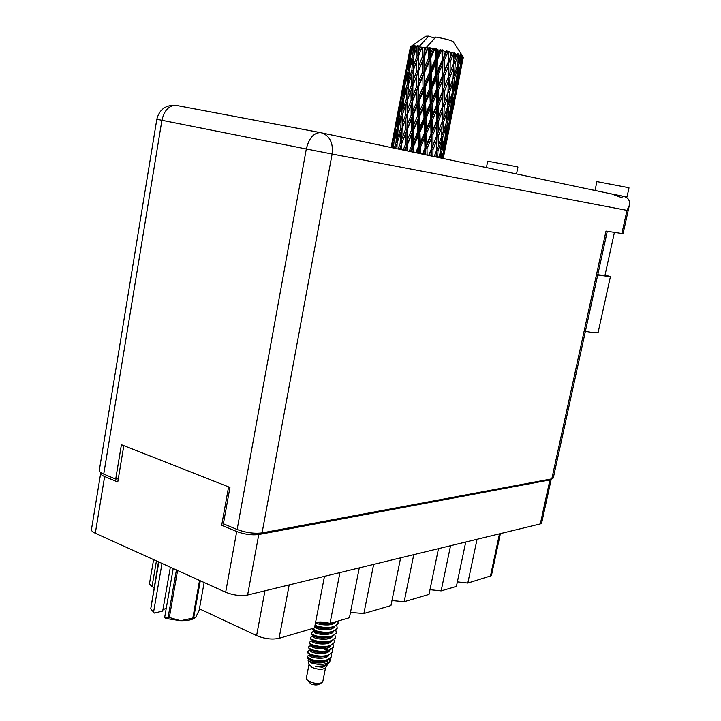 <?xml version="1.0" encoding="UTF-8"?>
<svg xmlns="http://www.w3.org/2000/svg" width="721" height="721" viewBox="0 0 721 721"><rect width="100%" height="100%" fill="white"/><g stroke="black" fill="none" stroke-linecap="round" stroke-linejoin="round"><path stroke-width="1.08" d="M465.73 542.03L456.411 586.407L441.144 590.878L450.553 545.716M438.476 548.654L429.004 594.428L404.166 601.702L413.764 554.656M400.615 557.847L390.953 605.568L363.871 613.499L373.649 564.399M359.274 567.887L349.424 617.726L330.002 623.413L339.933 572.591M324.477 576.34L314.491 627.955L279.072 638.328C272.114 639.797 264.625 638.887 256.595 635.616L199.429 608.839M100.949 472.67L100.706 473.156C100.543 474.229 101.85 475.355 104.635 476.536L117.766 482.007L123.814 445.641M228.584 486.882L221.68 525.276L236.704 531.53C244.5 534.387 251.854 535.388 258.767 534.522L549.925 479.943L551.223 479.213L541.642 523.04L540.317 523.915L247.609 595.014C240.679 596.204 233.361 595.276 225.664 592.238L95.298 533.252C92.549 531.981 91.279 530.728 91.459 529.502L100.688 473.255M221.68 525.276L225.412 524.627M500.392 533.612L491.389 575.7L467.812 583.064L477.059 539.281M154.024 587.579L152.005 586.633L149.418 583.938L153.6 559.631M457.366 581.865L467.812 583.064M429.986 589.679L441.144 590.878M391.963 600.557L404.166 601.702M350.469 612.435L363.871 613.499M315.555 622.457C319.547 621.583 324.36 621.908 330.002 623.413M611.471 193.904L620.979 197.392L622.169 197.13L622.385 196.121L611.471 193.904M595.005 190.479L596.916 181.62L627.513 187.46L629 187.848L626.982 197.013L622.367 196.202M607.091 193.021L626.982 197.013M486.405 167.596L487.72 161.153L515.975 166.569L517.939 167.056L516.515 173.941M614.409 232.414L604.919 275.602L597.781 274.71M621.862 233.577L626.982 210.388L629.325 205.332L623.061 233.703L606.01 231.108L551.808 478.861L262.065 532.891C254.27 533.855 245.951 532.72 237.137 529.493L306.308 148.995L161.919 120.29L103.734 474.112L115.711 479.086L118.298 478.78M115.711 479.086L121.416 444.704L229.945 487.423L223.393 523.788L237.137 529.493M607.28 231.306L553.268 478.041L551.808 478.861M103.734 474.112C100.607 472.778 99.128 471.516 99.309 470.326L156.827 119.253L161.919 120.29C164.19 110.484 168.867 105.509 175.942 105.356L320.764 132.655M629.325 205.332C630.046 200.844 628.469 197.969 624.593 196.707L623.557 196.491M605.063 274.935L610.408 276.711L598.124 332.453C597.439 333.102 593.194 332.741 585.371 331.372M610.408 276.711L597.709 275.016M177.591 570.491L169.345 617.5L164.658 617.41L173.211 568.508M168.137 617.23L176.42 569.96M158.845 562.01L150.743 608.857L154.348 613.057L152.501 610.93M150.743 608.857L158.476 561.839M164.658 617.41L165.424 618.411L180.62 620.718L192.831 618.059L199.546 580.423M169.345 617.5L180.62 620.718C187.208 620.808 191.912 619.916 194.733 618.032L194.742 618.023M200.294 580.765L193.679 617.852L195.103 617.798L195.941 616.87L199.185 610.155L204.142 582.496M193.679 617.852L192.831 618.059M170.345 567.211L162.694 611.066L154.348 613.057M162.91 609.867L166.29 608.1M162.009 563.434L153.582 612.057M306.957 679.903L310.742 683.787C313.995 685.085 316.681 685.283 318.808 684.373L321.71 682.697M309.003 664.465L306.335 678.236L306.65 679.515L309.444 681.615C314.518 683.634 318.709 683.941 322.008 682.526L322.837 681.471L325.541 667.664M308.155 660.76L309.048 664.663L312.184 667.493C318.267 669.746 322.666 669.872 325.396 667.862L327.929 663.906M309.228 659.562L308.119 660.607L311.814 663.077C319.845 665.258 325.874 664.708 329.894 661.409L330.236 658.958M311.58 660.31L307.939 658.688L307.209 656.588L311.517 659.598L315.744 661.121L311.58 660.31M325.757 656.353L325.126 656.498C318.303 657.516 313.347 656.984 310.237 654.92L308.543 655.236L307.209 656.588M329.894 661.409L328.875 662.869L323.756 665.843L315.438 666.456L322.584 667.24L327.541 664.789M329.281 659.625L329.299 662.04M309.796 650.477L307.606 651.613L308.173 653.505L312.328 655.452L318.709 656.588L327.442 655.984L332.507 651.892M307.606 651.613C307.47 652.694 309.084 653.776 312.436 654.857C322.494 657.228 329.2 656.155 332.57 651.649L332.219 649.405M327.469 650.892L323.414 648.765M313.617 646.322L311.526 646.286M310.634 645.8L308.516 646.908L309.048 648.756L314.176 650.973L320.845 651.919L328.452 651.225L333.426 647.188M312.328 645.683L311.625 645.701M308.516 646.908C308.39 647.972 310.003 649.035 313.356 650.117C323.423 652.469 330.128 651.414 333.49 646.944L333.138 644.682M324.171 644.024L320.773 642.826M314.735 641.654L312.454 641.591M311.472 641.113L309.426 642.195L309.94 644.006L314.167 645.962L320.647 647.097L329.461 646.458L334.355 642.465M313.311 640.996L312.517 641.014M309.426 642.195C309.3 643.24 310.922 644.295 314.284 645.367C324.351 647.71 331.065 646.665 334.418 642.222L334.048 639.969M324.919 639.284L321.305 638.04M312.319 636.427L310.336 637.472L310.823 639.248L315.086 641.212L321.62 642.339L330.47 641.69L335.283 637.743M310.336 637.472C310.219 638.509 311.832 639.554 315.203 640.618C325.279 642.943 331.993 641.906 335.346 637.499L334.968 635.237M317.123 632.344L314.329 632.209M313.166 631.74L311.247 632.75L311.706 634.48L316.005 636.454L323.783 637.643L331.48 636.913L336.211 633.02M311.247 632.75C311.13 633.768 312.752 634.804 316.122 635.859C326.216 638.166 332.931 637.148 336.274 632.777L335.878 630.505M318.421 627.703L315.275 627.504M312.04 628.676L312.599 629.712L316.934 631.686L327.1 632.894L332.498 632.128L337.14 628.288M316.33 626.919L315.185 626.919M312.283 628.604L317.051 631.091C327.145 633.389 333.868 632.371 337.203 628.045L336.797 625.765M314.897 625.828L322.143 627.793L330.389 627.946L333.508 627.342L338.068 623.548M328.479 624.936L325.541 623.818M315.014 625.233L317.97 626.315C328.082 628.604 334.796 627.603 338.131 623.304L337.77 621.142M318.394 622.025L329.614 623.304M315.744 661.121L326.424 660.742L331.579 656.597M328.596 651.703L328.091 651.315M311.517 659.598C321.566 661.977 328.271 660.896 331.642 656.362L331.309 654.109M331.3 637.607L330.633 637.121M332.192 632.894L331.471 632.38M332.642 632.578L332.147 632.218M333.958 623.44L333.147 622.881M330.606 623.241L337.428 621.241M320.62 621.971L327.199 622.728M404.977 150.446L405.562 149.04L405.581 150.572M411.195 151.752L411.853 150.247L411.907 151.906M407.491 150.977L407.374 144.705L411.448 135.106L411.709 145.534L409.186 151.329M407.374 144.705L406.923 144.633L406.959 150.86M407.239 129.618L411.177 119.983L411.349 130.375L407.311 139.991L406.959 129.609L406.923 144.633L405.562 149.04M413.971 152.338L413.755 145.921L417.991 136.359L418.351 146.823L415.72 152.708M417.838 131.61L413.611 141.19L413.322 130.744L417.504 121.155L417.838 131.61L418.973 131.853L419.352 147.03L418.351 146.823M413.755 145.921L412.962 145.786L413.106 152.158M413.322 130.744L412.682 130.654L412.962 145.786L413.611 141.19M411.709 145.534L412.962 145.786L411.853 150.247M413.007 115.594L417.099 105.915L417.369 116.387L413.205 126.022L413.007 115.594L412.547 115.558L412.682 130.654L411.448 135.106M419.928 132.015L424.191 122.444L424.534 132.925L420.28 142.488L419.928 132.015L418.973 131.853L419.757 127.266L419.415 116.775L423.678 107.15L424.029 117.667L419.757 127.266M420.28 142.488L419.352 147.03L419.523 153.51M419.415 116.775L418.613 116.667L418.973 131.853L417.991 136.359M418.982 101.535L423.191 91.837L423.515 102.373L419.28 112.007L418.982 101.535L418.342 101.472L418.613 116.667L417.504 121.155M453.59 53.534L453.77 62.988L450.057 72.65L450.201 62.042L453.59 53.534L452.518 52.218L450.228 57.211L450.228 52.669L448.804 51.272L448.363 52.218L448.417 61.6L444.361 71.271L444.208 60.618L447.858 52.101L446.921 50.831L445.893 51.642L444.109 55.769L444.01 51.218L442.712 49.884L441.946 50.776L442.189 60.167L437.935 69.856L437.611 59.203L441.396 50.659L440.666 49.452L439.296 50.227L437.458 54.372L437.314 49.83L436.25 48.568L435.196 49.416L435.502 58.789L431.185 68.513L430.852 57.905L434.637 49.307L434.168 48.172L432.528 48.92L430.716 53.093L430.59 48.577L429.842 47.406L428.553 48.235L428.779 57.536L424.579 67.314L424.381 56.797L428.022 48.145L427.868 47.081L426.057 47.829L424.318 52.029L424.281 47.559L426.057 47.829M455.573 54.084L456.916 54.472L455.402 58.59L455.573 54.084L454.122 52.642L454.023 53.651M458.223 54.877L457.898 64.223L454.645 73.912L455.203 63.394L458.223 54.877L457.114 53.516L456.916 54.472M459.683 55.355L460.62 55.688L459.322 59.825L459.683 55.355L458.322 53.904L458.547 54.976M461.467 56.031L460.557 65.251L457.835 74.966L458.898 64.575L461.467 56.031L460.404 54.652L460.62 55.688M462.323 56.418L462.792 56.68L461.728 60.825L462.323 56.418L461.143 54.976L461.665 56.112M463.134 56.923L459.448 75.759L463.134 56.923L462.188 55.553L462.792 56.68M462.828 59.852L463.333 57.193L462.422 55.787L463.197 56.986M426.012 47.82L435.826 37.05C445.118 38.736 450.877 40.25 453.094 41.575L453.185 41.719M428.022 48.145L428.553 48.235M430.59 48.577L432.528 48.92M434.637 49.307L435.196 49.416M437.314 49.83L439.296 50.227M441.396 50.659L441.946 50.776M444.01 51.218L445.893 51.642M447.858 52.101L448.363 52.218M450.228 52.669L451.905 53.093M426.129 118.082L430.392 108.474L430.68 119.01L426.462 128.59L426.129 118.082L425.03 117.911L425.39 133.124L424.534 132.925M430.239 103.698L425.967 113.305L425.615 102.779L429.905 93.126L430.239 103.698L431.095 103.923L431.374 119.19L430.68 119.01M426.462 128.59L425.39 133.124L425.778 154.826M425.615 102.779L424.651 102.643L425.03 117.911L425.967 113.305M424.029 117.667L425.03 117.911L424.191 122.444M425.12 87.43L429.392 77.742L429.743 88.323L425.453 97.993L425.12 87.43L424.308 87.349L424.651 102.643L423.678 107.15M432.312 104.121L436.529 94.487L436.737 105.059L432.591 114.648L432.312 104.121L431.095 103.923L432.176 99.327L431.852 88.737L436.133 79.085L436.421 89.683L432.176 99.327M432.591 114.648L431.374 119.19L431.455 156.024M431.852 88.737L430.743 88.584L431.095 103.923L430.392 108.474M431.347 73.335L435.655 63.61L435.989 74.263L431.699 83.933L431.347 73.335L430.374 73.227L430.743 88.584L429.905 93.126M438.431 90.116L442.559 80.482L442.631 91.053L438.593 100.688L438.431 90.116L437.106 89.9L437.25 105.221L436.737 105.059M442.496 75.66L438.332 85.303L438.071 74.696L442.306 65.007L442.496 75.66L443.009 75.858L442.631 91.053M438.593 100.688L437.25 105.221L436.602 147.985M438.071 74.696L436.836 74.515L437.106 89.9L438.332 85.303M436.421 89.683L437.106 89.9L436.529 94.487M437.611 59.203L436.502 59.077L436.836 74.515L436.133 79.085M444.406 76.102L448.417 66.422L448.327 77.039L444.433 86.682L444.406 76.102L443.009 75.858L444.361 71.271M444.433 86.682L442.964 91.207L442.324 118.568M444.208 60.618L442.874 60.42L442.559 80.482M442.712 49.884L442.306 65.007M450.201 62.042L448.741 61.79L448.327 77.039M450.057 72.65L448.471 77.174L448.083 88.953M448.804 51.272L448.741 61.79L450.228 57.211M448.417 61.6L448.417 66.422M401.66 149.743L401.723 143.641L405.49 133.998L405.517 144.344L403.183 150.067M401.723 143.641L399.569 149.301L400.065 148.003L400.038 149.4M396.865 148.733L397.163 142.812L400.497 133.115L400.164 143.353L401.633 143.641L401.498 149.716M401.849 136.783L401.633 143.641L400.065 148.003M405.517 144.344L406.923 144.633L407.311 139.991M407.32 114.603L411.105 104.878L411.132 115.261L407.239 124.931L407.23 114.639L406.959 129.609L405.49 133.998M411.349 130.375L412.682 130.654L413.205 126.022M412.872 100.471L416.837 90.72L416.999 101.174L412.944 110.854L412.583 100.48L412.547 115.558L411.177 119.983M417.369 116.387L418.613 116.667L419.28 112.007M418.676 86.286L422.794 76.543L423.056 87.052L418.874 96.776L418.676 86.286L418.207 86.277L418.342 101.472L417.099 105.915M423.515 102.373L424.651 102.643L425.453 97.993M424.687 72.109L428.914 62.33L429.238 72.929L424.975 82.645L424.687 72.109L424.038 72.073L424.308 87.349L423.191 91.837M429.743 88.323L430.743 88.584L431.699 83.933M430.852 57.905L430.031 57.851L430.374 73.227L429.392 77.742M435.989 74.263L436.836 74.515L437.935 69.856M436.25 48.568L436.502 59.077L435.655 63.61M442.189 60.167L442.874 60.42L444.109 55.769M405.508 129.311L401.804 138.973L402.075 128.717L405.644 119.019L405.508 129.311L406.959 129.609L407.239 124.931M400.164 143.353L398.1 148.995M395.306 148.409L395.703 147.201L395.622 148.472M397.109 143.749L395.703 147.201M402.057 129.068L400.497 133.115M411.132 115.261L412.547 115.558L401.633 143.641L401.804 138.973M407.455 107.321L407.23 114.639L405.644 119.019M416.999 101.174L418.342 101.472L412.547 115.558L412.944 110.854M412.953 85.375L416.765 75.561L416.792 85.97L412.872 95.749L412.854 85.438L412.583 100.48L411.105 104.878M423.056 87.052L424.308 87.349L418.342 101.472L418.874 96.776M418.54 71.1L422.533 61.258L422.695 71.767L418.613 81.536L418.252 71.145L418.207 86.277L416.837 90.72M429.238 72.929L430.374 73.227L424.308 87.349L424.975 82.645M424.381 56.797L423.903 56.824L424.038 72.073L422.794 76.543M435.502 58.789L436.502 59.077L430.374 73.227L431.185 68.513M429.842 47.406L430.031 57.851L428.914 62.33M440.666 49.452L436.502 59.077L437.458 54.372M405.752 114.351L402.237 124.084L402.724 113.882L406.085 104.085L405.752 114.351L407.23 114.639L407.671 99.651L410.88 90.873L411.132 100.183L407.401 109.916M400.705 128.482L397.433 138.207L398.154 128.086L401.255 118.325L400.705 128.482L402.075 128.753M393.396 148.003L393.972 142.271L396.802 132.511L396.009 142.614L394.252 148.184M392.458 147.805L392.756 146.687L392.63 147.841M393.747 144.434L392.756 146.687M396.009 142.614L397.163 142.839M398.028 129.627L396.802 132.511M397.451 141.947L397.433 138.207M402.669 114.837L401.255 118.325M402.183 128.419L402.237 124.084M407.653 100.021L406.085 104.085M411.132 100.183L412.583 100.48L412.872 95.749M413.097 77.67L412.854 85.438L411.267 89.837M416.792 85.97L418.207 86.277L418.613 81.536M418.631 55.959L421.992 47.235L422.461 47.298L422.488 56.499L418.54 66.359L418.522 56.058L418.252 71.145L416.765 75.561M422.695 71.767L424.038 72.073L424.579 67.314M424.281 47.559L423.903 56.824L422.533 61.258M428.779 57.536L430.031 57.851L430.716 53.093M406.284 99.453L402.994 109.259L403.715 99.128L406.842 89.242L406.284 99.453L407.662 99.723M401.561 113.711L398.533 123.516L399.506 113.458L402.354 103.599L401.561 113.711L402.724 113.936M397.226 127.95L394.477 137.729L395.712 127.761L398.271 117.938L397.226 127.95L398.145 128.122M391.476 147.598L394.621 132.222L391.882 147.688M391.179 147.535L391.395 146.489L391.215 147.544M391.782 145.66L391.395 146.489M393.296 142.163L393.972 142.298M395.342 130.627L394.621 132.222M394.558 140.189L394.477 137.729M399.272 115.666L398.271 117.938M398.596 126.635L398.533 123.516M403.589 100.697L402.354 103.599M403.012 113.026L402.994 109.259M411.376 85.141L407.834 94.992L408.32 84.754L411.709 74.867L411.376 85.141L412.854 85.438L413.304 70.37L416.693 61.078L416.792 70.838L413.034 80.68M407.771 99.363L407.834 94.992M408.266 85.727L406.842 89.242M413.286 70.757L411.709 74.867M416.792 70.838L418.252 71.145L418.54 66.359M418.784 47.811L418.522 56.058L416.936 60.447M422.488 56.499L423.903 56.824L424.318 52.029M423.912 47.622L422.461 47.298M407.149 84.618L404.093 94.541L405.067 84.456L407.942 74.497L407.149 84.618L408.32 84.835M402.769 99.029L400.002 108.907L401.236 98.939L403.823 88.98L402.769 99.029L403.706 99.201M398.812 113.395L396.334 123.264L400.137 103.436L398.812 113.395L399.497 113.521M395.279 127.725L393.107 137.576L396.883 117.874L395.712 127.806M393.918 132.979L391.115 147.526M393.152 138.486L393.107 137.576M397.262 117.036L396.883 117.874M396.415 124.994L396.334 123.264M400.858 101.841L400.137 103.436M400.092 111.376L400.002 108.907M404.832 86.682L403.823 88.98M404.157 97.686L404.093 94.541M411.907 70.207L408.591 80.121L409.312 69.964L412.466 59.969L411.907 70.207L413.304 70.478M408.609 83.897L408.591 80.121M409.186 71.568L407.942 74.497M417.035 55.76L413.475 65.692L413.953 55.436L416.945 46.649L417.035 55.76L418.522 56.058L418.802 46.838L420.298 47.018L418.703 51.245M413.403 70.099L413.475 65.692M413.899 56.436L412.466 59.969M421.992 47.235L420.298 47.018M418.802 46.838L418.856 45.856L417.324 46.685M408.356 69.91L405.572 79.905L406.806 69.91L409.42 59.834L408.356 69.91L409.303 70.072M404.364 84.438L401.867 94.424L405.689 74.479L404.364 84.438L405.058 84.555M400.795 98.948L398.605 108.889L402.399 89.062L401.227 99.02M399.416 104.32L395.919 122.561M416.945 46.649L417.468 45.72L415.629 46.532L414.224 50.803L414.99 45.558L413.457 46.414L412.772 55.346L409.69 65.359L410.664 55.274L413.205 46.405L414.034 45.54L412.34 46.405L411.168 50.713L411.673 46.441L412.547 45.612L411.114 46.505L409.952 55.292L407.437 65.377L410.988 46.532L412.088 45.702L410.628 46.649L409.699 50.975L410.447 46.784L425.76 36.212L428.662 36.113L434.736 38.222M418.838 46.847L428.662 36.113M410.411 46.946L406.968 64.899M411.673 46.441L412.34 46.405M414.512 46.459L415.629 46.532M398.65 109.799L398.605 108.889M402.796 88.214L402.399 89.062M401.939 96.163L401.867 94.424M406.419 72.857L405.689 74.479M405.653 82.383L405.572 79.905M409.753 68.522L409.69 65.359M410.429 57.527L409.42 59.834M414.233 54.598L414.224 50.803M412.772 55.346L413.953 55.562M406.356 69.964L404.13 80.031L407.96 60.059L406.788 70.027M404.941 75.48L401.426 93.829M404.184 80.941L404.13 80.031M408.356 59.203L407.96 60.059M407.509 67.125L407.437 65.377M411.249 53.201L411.168 50.713M409.952 55.292L410.655 55.4M409.744 51.894L409.699 50.975M443.631 156.502L445.29 148.12M443.604 156.989L443.316 158.44M449.282 127.978L450.949 119.524M445.74 146.201L448.958 129.942M442.955 158.449L446.254 142.407L443.172 158.494M442.324 158.314L442.793 156.529L442.541 158.359M442.721 154.483L442.793 156.529M443.92 152.131L443.388 152.023M446.2 141.127L446.254 142.407M454.969 99.246L456.645 90.756M451.4 117.595L454.636 101.237M450.165 123.724L448.02 133.466L449.589 123.444L451.932 113.711L450.165 123.724M446.984 137.882L444.56 147.598L445.848 137.54L448.462 127.86L446.984 137.882M441.072 158.052L441.694 151.608L444.596 141.938L443.397 151.996L441.685 158.178M439.747 157.773L440.324 155.979L440.161 157.854M440.288 152.6L440.324 155.979M441.694 151.608L440.675 151.401M444.524 139.18L444.596 141.938M443.712 149.463L444.56 147.598M445.848 137.54L445.064 137.378M448.39 125.796L448.462 127.86M447.489 134.62L448.02 133.466M449.589 123.444L449.057 123.327M451.878 112.422L451.932 113.711M460.692 70.334L462.377 61.799M457.096 88.827L460.358 72.334M455.861 94.938L453.716 104.716L455.311 94.568L457.646 84.835L455.861 94.938M452.671 109.141L450.246 118.857L451.544 108.709L454.176 98.993L452.671 109.141M449.075 123.273L446.362 132.961L447.39 122.786L450.292 113.098L449.075 123.273M445.073 137.341L442.099 147.003L442.856 136.81L446.011 127.175L445.073 137.341M437.656 157.331L437.971 150.797L441.369 141.181L440.684 151.383L438.638 157.538M435.718 156.917L436.376 155.141L436.304 157.043M436.493 150.581L436.376 155.141M437.971 150.797L436.52 150.509L434.195 156.601M441.387 137.179L441.369 141.181M440.774 150.121L442.099 147.003M442.856 136.81L441.613 136.557L438.152 146.138L438.458 135.818L442.072 126.229L441.622 136.521M445.975 123.769L446.011 127.175M445.263 135.467L446.362 132.961M447.39 122.786L446.371 122.57M450.219 110.331L450.292 113.098M449.399 120.731L450.246 118.857M451.544 108.709L450.76 108.538M454.104 96.902L454.176 98.993M453.176 105.87L453.716 104.716M455.311 94.568L454.771 94.442M457.592 83.528L457.646 84.835M458.403 80.202L455.969 89.936L457.294 79.671L459.926 69.928L458.403 80.202M454.798 94.343L452.076 104.067L453.121 93.766L456.032 84.087L454.798 94.343M450.787 108.465L447.804 118.127L448.57 107.844L451.743 98.164L450.787 108.465M446.389 122.516L443.145 132.159L443.676 121.849L447.083 112.215L446.389 122.516M432.906 156.331L432.96 149.752L436.773 140.171L436.529 150.491M430.482 155.817L431.194 154.078L431.194 155.97M432.96 149.752L431.528 149.472L431.194 154.078M438.458 135.818L436.989 135.53L436.773 140.171M436.529 150.419L438.152 146.138M442.198 121.624L442.072 126.229M441.658 135.863L443.145 132.159M443.676 121.849L442.216 121.57M447.101 108.195L447.083 112.215M446.479 121.263L447.804 118.127M448.57 107.844L447.317 107.591M451.707 94.73L451.743 98.164M450.967 106.591L452.076 104.067M453.121 93.766L452.094 93.55M455.96 81.284L456.032 84.087M455.122 91.81L455.969 89.936M457.294 79.671L456.501 79.49M459.854 67.819L459.926 69.928M458.907 76.922L459.448 75.759M461.061 65.512L460.521 65.377M456.537 79.382L453.545 89.071L454.338 78.67L457.511 68.964L456.537 79.382M452.121 93.46L448.877 103.139L449.417 92.712L452.833 83.068L452.121 93.46M447.344 107.519L443.866 117.144L444.181 106.735L447.813 97.101L447.344 107.519M442.234 121.516L438.548 131.123L438.665 120.704L442.487 111.097L442.234 121.516M436.836 135.467L432.97 145.047L432.924 134.638L436.899 125.066L436.836 135.467L438.548 131.123M427.12 155.105L426.985 148.535L431.086 138.973L431.185 149.382L428.653 155.43M424.381 154.528L425.111 152.861L425.156 154.7M426.985 148.535L425.678 148.292L425.111 152.861M431.185 149.382L432.97 145.047M432.924 134.638L431.537 134.376L431.086 138.973M438.665 120.704L437.223 120.434L436.899 125.066M444.181 106.735L442.712 106.456L442.487 111.097M442.234 121.452L443.866 117.144M447.939 92.459L447.813 97.101M447.38 106.87L448.877 103.139M449.417 92.712L447.957 92.423M452.86 79.004L452.833 83.068M452.22 92.216L453.545 89.071M454.338 78.67L453.067 78.409M457.475 65.512L457.511 68.964M456.726 77.507L457.835 74.966M458.898 64.575L457.862 64.34M460.881 62.709L461.728 60.825M453.103 78.31L449.616 87.962L449.949 77.453L453.599 67.774L453.103 78.31M447.984 92.342L444.28 101.985L444.415 91.468L448.246 81.843L447.984 92.342M442.559 106.357L438.683 115.955L438.647 105.473L442.64 95.848L442.559 106.357L444.28 101.985M436.89 120.317L432.87 129.906L432.69 119.425L436.8 109.826L436.89 120.317L438.683 115.955M431.014 134.241L426.877 143.803L426.607 133.34L430.798 123.778L431.014 134.241L431.537 134.376L432.87 129.906M420.658 153.753L420.442 147.228L424.687 137.675L424.984 148.138L422.353 154.105M417.801 153.149L418.513 151.554L418.577 153.312M418.513 151.554L419.352 147.03L420.442 147.228M424.984 148.138L425.678 148.292L426.877 143.803M424.687 137.675L425.39 133.124L426.607 133.34M430.798 123.778L431.374 119.19L432.69 119.425M436.8 109.826L437.25 105.221L438.647 105.473M442.64 95.848L442.964 91.207L444.415 91.468M448.246 81.843L448.471 77.174L449.949 77.453M447.984 92.297L449.616 87.962M453.599 67.774L453.716 63.124M453.139 77.67L454.645 73.912M453.725 63.097L455.203 63.394M457.988 62.988L459.322 59.825M453.491 63.709L437.25 105.221L416.783 152.933M455.402 58.59L453.77 62.952M308.876 659.327L308.741 660.057C307.624 662.428 324.234 665.059 327.695 660.346M310.706 649.891L310.562 650.648C309.453 652.965 326.234 655.578 329.587 650.865M329.533 647.025L329.173 646.539M312.986 640.762L312.382 641.23C311.283 643.483 328.235 646.07 331.48 641.366M314.861 631.317L314.212 631.776C313.121 633.984 330.254 636.544 333.381 631.848M329.155 624.864L327.046 623.827M316.041 622.34C315.149 624.503 332.3 626.964 335.283 622.304M308.696 659.21L309.345 659.643C312.445 661.716 317.375 662.248 324.135 661.238L324.72 661.112M325.685 652.983L324.387 652.126M309.985 649.396L311.13 650.189C314.248 652.253 319.241 652.775 326.117 651.748L326.784 651.595M325.216 647.395L328.848 650.558L330.425 648.458M311.706 639.86L312.923 640.708C316.059 642.772 321.115 643.285 328.1 642.231L328.839 642.06M329.127 634.065L327.704 633.182M313.446 630.298L314.726 631.199C317.871 633.272 322.99 633.768 330.083 632.696L330.903 632.497M317.213 622.142C320.998 623.89 325.946 624.224 332.066 623.133L332.958 622.917M322.584 667.24L327.172 664.456M308.543 655.236L310.165 654.875L309.651 655.353C308.534 657.696 325.234 660.319 328.641 655.614M328.623 651.739L328.289 651.27M327.884 650.802L326.712 649.729M325.009 648.576L323.179 647.602M309.642 646.025L311.472 645.944C310.363 648.233 327.235 650.829 330.533 646.124M313.455 635.697L313.302 636.508C312.202 638.734 329.245 641.311 332.426 636.607M315.798 626.594L315.131 627.045C314.041 629.226 331.254 631.776 334.328 627.081M334.075 623.377L333.598 622.782M315.438 666.456L322.684 666.096M327.415 663.248L327.325 660.481M310.85 644.628L312.031 645.448C315.149 647.521 320.178 648.035 327.109 646.989L327.812 646.827M328.271 638.806L326.874 637.923M312.581 635.084L313.824 635.958C316.961 638.022 322.053 638.527 329.091 637.463L329.867 637.283M314.879 625.918L315.627 626.441C318.781 628.514 323.927 629 331.074 627.91L331.93 627.712M454.122 52.642L453.888 59.149M447.57 93.451L437.223 120.434L423.119 154.267M441.676 123.003L429.076 155.52M435.826 152.347L434.258 156.61M453.942 57.374L453.888 58.888M421.776 47.325L416.765 60.888M427.868 47.081L410.961 90.657M434.168 48.172L418.207 86.277L405.193 120.227M446.921 50.831L404.607 150.365M452.518 52.218L437.106 89.9L410.474 151.599M289.184 584.911L279.072 638.328M104.635 476.536L95.298 533.252M225.664 592.238L236.704 531.53M258.767 534.522L247.609 595.014M540.317 523.915L549.925 479.943M490.379 576.458L499.491 533.828M156.439 560.92L152.005 586.633M256.595 635.616L264.958 590.796M626.982 210.388L332.12 154.033L262.065 532.891M332.12 154.033C333.336 143.416 330.092 136.422 322.368 133.043L320.259 132.592C313.518 132.934 308.867 138.396 306.308 148.995L332.12 154.033M176.095 105.383L176.789 105.482M156.827 119.253C159.386 109.43 165.758 104.797 175.942 105.356L320.259 132.592L612.85 194.237M622.358 196.238L624.593 196.707M331.525 656.948L331.642 656.362M332.453 652.244L332.57 651.649M333.372 647.53L333.49 646.944M334.301 642.817L334.418 642.222M335.229 638.094L335.346 637.499M336.157 633.362L336.274 632.777M337.086 628.631L337.203 628.045M338.014 623.899L338.131 623.304M453.094 41.575L463.179 56.968M391.476 145.633L392.855 138.45M396.956 117.054L398.343 109.817M402.462 88.277L403.859 80.995M408.014 59.311L409.42 51.993M445.452 147.652L449.246 128.464M451.112 119.055L454.933 99.741M456.808 90.269L460.665 70.82M462.549 61.303L463.342 57.283M308.777 650.702L310.634 650.288M310.508 641.339L312.932 640.78M312.247 631.957L314.707 631.371M312.382 641.23L312.535 640.437M314.212 631.776L314.374 630.956M311.373 636.652L313.365 636.183M314.698 626.873L315.6 626.657M309.651 655.353L309.796 654.614M311.472 645.944L311.625 645.169M315.131 627.045L315.293 626.207M310.237 654.92L309.129 654.154"/></g></svg>
